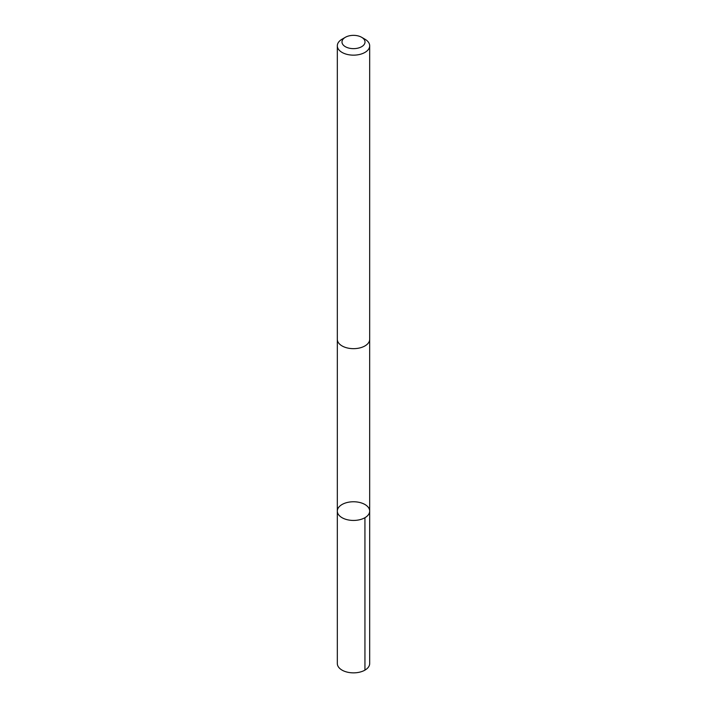 <?xml version="1.0" encoding="UTF-8"?>
<svg xmlns="http://www.w3.org/2000/svg" width="707" height="707" viewBox="0 0 707 707"><rect width="100%" height="100%" fill="white"/><g stroke="black" fill="none" stroke-linecap="round" stroke-linejoin="round"><path stroke-width="1.06" d="M345.546 502.969A16.181 9.341 180 0 1 369.681 511.108A16.181 9.341 180 0 1 353.5 520.44A16.181 9.341 180 0 1 337.319 511.108A16.181 9.341 180 0 1 345.546 502.969M337.319 663.511A16.181 9.341 0 0 0 361.463 671.65A16.181 9.341 0 0 0 369.681 663.511L369.681 511.108A16.181 9.341 180 0 1 353.5 520.44A16.181 9.341 180 0 1 337.319 511.108L337.319 663.511M345.361 37.294L342.055 39.203A16.181 9.341 0 0 0 337.319 45.814L337.319 339.316A16.181 9.341 0 0 0 361.463 347.455A16.181 9.341 0 0 0 369.681 339.316L369.681 45.814A16.181 9.341 0 0 0 364.945 39.203L361.639 37.294A11.515 6.646 0 0 0 345.361 37.294A11.515 6.646 0 0 0 344.336 46.017A11.515 6.646 0 0 0 359.165 47.784A11.515 6.646 0 0 0 361.639 37.294M337.319 45.814A16.181 9.341 0 0 0 361.463 53.944A16.181 9.341 0 0 0 369.681 45.814M364.936 517.71L364.945 670.121M337.327 339.696L337.319 511.108M369.673 339.696L369.681 511.108"/></g></svg>
